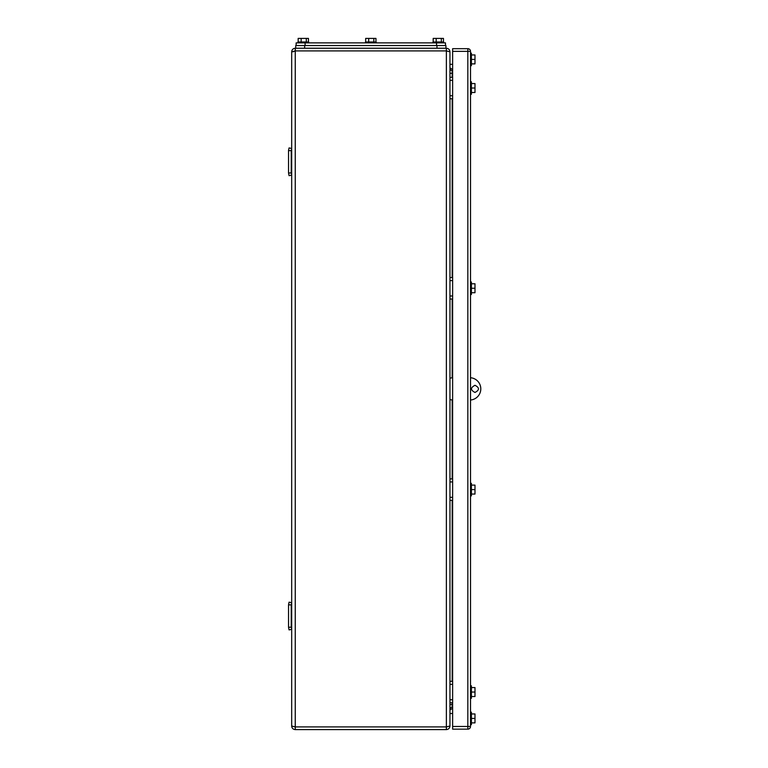 <?xml version="1.0" encoding="UTF-8"?>
<svg xmlns="http://www.w3.org/2000/svg" width="768" height="768" viewBox="0 0 768 768"><rect width="100%" height="100%" fill="white"/><g stroke="black" fill="none" stroke-linecap="round" stroke-linejoin="round"><path stroke-width="1.15" d="M295.258 48.24L446.371 48.24C448.56 48.47 449.75 49.661 449.952 51.811L446.371 50.918L295.258 50.918L295.258 48.24C293.078 48.47 291.878 49.661 291.677 51.811L295.258 50.918L295.258 726.922L446.371 726.922L446.371 48.24M293.021 51.811L295.258 50.918M449.952 51.811L449.952 726.019C449.75 728.17 448.56 729.36 446.371 729.6L295.258 729.6L295.258 726.922L291.677 726.019C291.878 728.17 293.069 729.36 295.258 729.6C293.069 729.36 291.878 728.17 291.677 726.019L291.677 51.811M449.952 726.019L446.371 726.922L446.371 729.6C448.56 729.36 449.75 728.17 449.952 726.019L449.77 727.152L449.952 726.019M450.278 69.514L451.027 70.262L450.278 69.514M452.63 707.242L452.189 707.242A2.237 2.237 0 0 0 449.952 709.478A2.237 2.237 0 0 1 452.189 707.242L452.189 702.778M452.189 77.299L452.189 70.589A2.237 2.237 0 0 1 449.952 68.352A2.237 2.237 0 0 0 452.189 70.589L452.63 70.589M288.547 627.216L289.056 629.894L291.677 629.347L291.235 627.216L288.547 627.216L288.547 604.858L291.235 604.858L291.235 627.216M291.235 604.858L291.677 602.726L289.056 602.179L288.547 604.858M291.235 150.624L291.235 172.973L288.547 172.973L289.056 175.661L291.677 175.104L291.235 172.973L288.547 172.973L288.547 150.346L289.056 147.936L291.677 148.483L291.235 150.624L288.547 150.624M449.952 699.734L452.63 699.734M449.952 684.355L452.63 684.355M449.952 702.778L452.63 702.778M449.952 681.312L452.63 681.312M449.952 95.722L452.63 95.722M449.952 80.333L452.63 80.333M449.952 98.755L452.63 98.755M449.952 77.299L452.63 77.299M452.63 400.051L449.952 399.6M470.515 400.013A11.174 11.174 0 0 0 480.797 388.877A11.174 11.174 0 0 0 470.515 377.731M452.63 377.693L449.952 378.144M474.989 392.448C470.371 390.067 470.371 387.686 474.989 385.296C479.606 387.677 479.606 390.067 474.989 392.448M445.478 45.552L445.478 42.874L296.15 42.874L296.15 45.552M445.93 48.24L445.93 45.552L295.709 45.552L295.709 48.24M432.96 42.874L432.96 41.981L443.693 41.981L443.693 42.874M443.462 41.981L443.462 38.4L441.331 38.4L441.331 41.981M441.331 38.4L436.195 38.4L436.195 41.981M433.19 41.981L433.19 38.4L436.195 38.4M297.936 42.874L297.936 41.981L308.669 41.981L308.669 42.874M308.448 41.981L308.448 38.4L306.307 38.4L306.307 41.981M306.307 38.4L301.171 38.4L301.171 41.981M298.166 41.981L298.166 38.4L301.171 38.4M365.453 42.874L365.453 41.981L376.186 41.981L376.186 42.874M375.955 41.981L375.955 38.4L373.824 38.4L373.824 41.981M373.824 38.4L368.688 38.4L368.688 41.981M365.674 41.981L365.674 38.4L368.688 38.4M470.515 51.37L470.515 726.47A2.678 2.678 0 0 1 467.837 729.149L452.63 729.149L452.63 726.47L467.837 726.47L467.837 51.37L470.515 51.37A2.678 2.678 0 0 0 467.837 48.682A2.678 2.678 0 0 1 470.515 51.37M452.63 51.37L452.63 48.682L467.837 48.682L467.837 51.37L452.63 51.37L452.63 726.47M471.408 65.674L470.515 65.674L471.408 65.674L471.408 53.155L470.515 53.155M471.408 724.685L470.515 724.685L471.408 724.685L471.408 712.166L470.515 712.166M471.408 495.85L470.515 495.85L471.408 495.85L471.408 483.331L470.515 483.331M471.408 294.509L470.515 294.509L471.408 294.509L471.408 281.99L470.515 281.99M470.515 94.282L471.408 94.282L471.408 81.763L470.515 81.763M471.408 698.304L470.515 698.304L471.408 698.304L471.408 685.786L470.515 685.786M471.408 59.414L474.989 59.414L474.989 63.888L471.408 63.888M474.989 59.414L474.989 54.941L471.408 54.941M471.408 718.426L474.989 718.426L474.989 722.89L471.408 722.89M474.989 718.426L474.989 713.952L471.408 713.952M471.408 489.59L474.989 489.59L474.989 494.054L471.408 494.054M474.989 489.59L474.989 485.117L471.408 485.117M471.408 288.25L474.989 288.25L474.989 292.723L471.408 292.723M474.989 288.25L474.989 283.776L471.408 283.776M471.408 88.022L474.989 88.022L474.989 92.496L471.408 92.496M474.989 88.022L474.989 83.558L471.408 83.558M471.408 692.045L474.989 692.045L474.989 696.518L471.408 696.518M474.989 692.045L474.989 687.571L471.408 687.571M449.952 497.318L452.63 497.318M449.952 481.939L452.63 481.939M449.952 500.362L452.63 500.362M449.952 478.906L452.63 478.906M449.952 295.987L452.63 295.987M449.952 280.598L452.63 280.598M449.952 299.021L452.63 299.021M449.952 277.565L452.63 277.565M449.952 64.33L452.63 64.33M452.63 69.514L449.952 67.91M452.63 708.317L449.952 709.93M449.952 713.501L452.63 713.501M449.952 704.563L452.63 704.563M452.63 73.277L449.952 73.277M452.189 681.312L452.189 500.362M452.189 478.906L452.189 400.051M452.189 377.693L452.189 299.021M452.189 277.565L452.189 98.755M305.098 42.874L305.098 45.552M436.541 42.874L436.541 45.552M304.646 45.552L304.646 48.24M436.982 45.552L436.982 48.24M467.837 726.47L470.515 726.47A2.678 2.678 0 0 1 467.837 729.149L467.837 726.47M291.677 726.019L291.869 727.152L291.677 726.019"/></g></svg>
